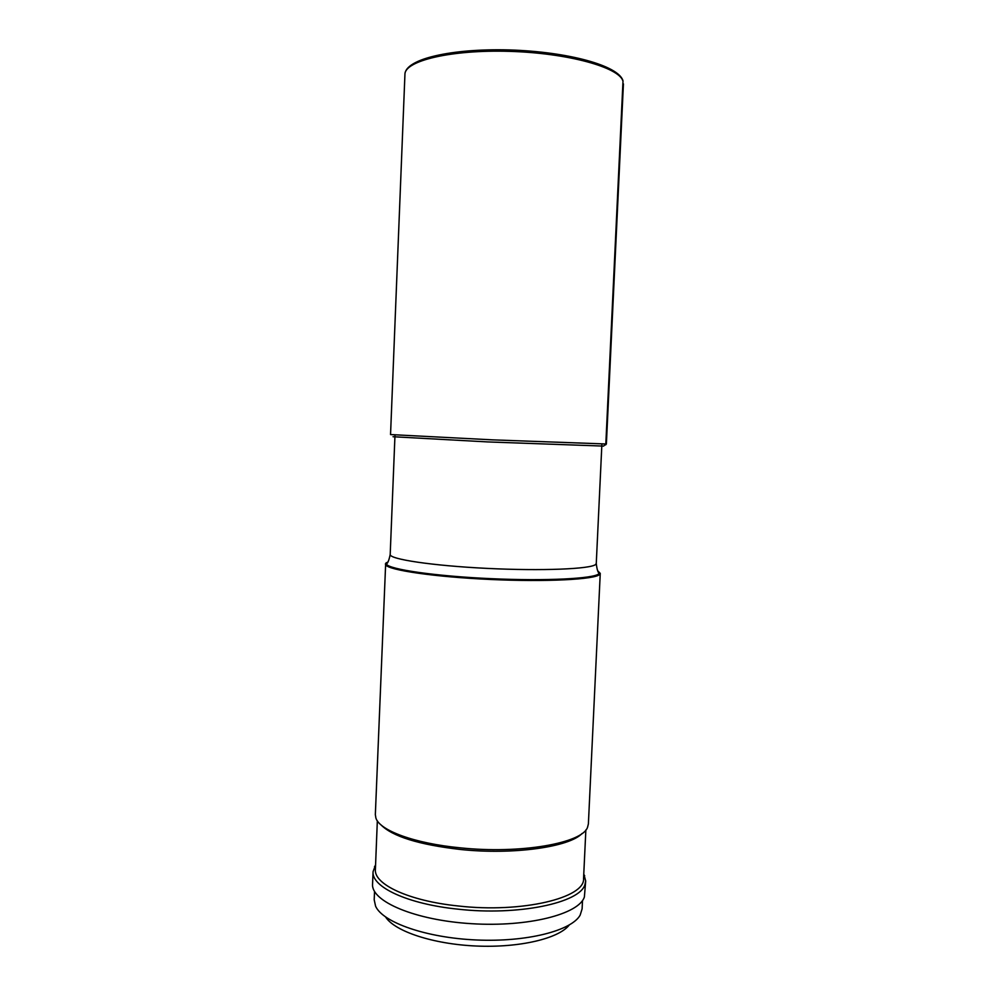 <?xml version="1.0" encoding="UTF-8"?>
<svg xmlns="http://www.w3.org/2000/svg" width="996" height="996" viewBox="0 0 996 996"><rect width="100%" height="100%" fill="white"/><g stroke="black" fill="none" stroke-linecap="round" stroke-linejoin="round"><path stroke-width="1.49" d="M569.189 925.06C558.868 938.506 519.539 947.943 476.325 946.026C433.123 944.171 394.752 931.347 385.651 917.055M582.498 900.509L582.112 908.862L580.158 915.137C571.604 930.687 526.872 942.241 476.598 939.987C426.313 937.846 382.75 922.445 375.592 906.211L374.197 899.786L374.533 891.432M585.685 880.974L584.391 896.91C579.186 914.091 528.191 927.288 471.556 923.69C414.896 920.279 370.985 901.343 372.566 884.099L373.064 871.687C371.384 886.851 407.227 903.97 457.6 909.124C518.281 916.108 580.519 902.787 584.976 884.398L585.685 880.974L583.781 873.878M375.579 864.777L373.064 871.687M585.86 829.942L583.556 878.572C585.312 897.882 521.842 913.32 458.197 905.974C408.895 900.957 373.749 884.274 375.392 869.483L377.335 820.841M380.783 824.676C392.287 836.428 418.893 844.708 460.625 849.501C513.525 855.054 569.575 846.998 582.087 833.465M600.252 573.385L588.387 823.916L587.54 827.278C582.473 843.164 520.535 854.219 460.227 847.833C414.324 843.45 379.538 830.415 375.89 818.04L375.343 814.616L385.614 564.807C388.365 570.148 434.841 576.995 490.742 579.485C546.617 582.038 595.023 579.473 599.654 574.455L600.252 573.385L597.812 570.92M386.373 562.603L385.365 563.997M622.375 79.705L622.998 81.112L605.817 444.042L603.576 446.096L487.455 441.913L393.009 436.721M605.593 444.913L606.377 443.992L492.584 439.859L390.544 434.567L404.936 74.364C404.538 60.843 451.001 49.539 509.466 51.356C567.919 53.025 619.163 67.355 622.998 81.112L622.973 80.701C618.541 65.487 567.583 51.73 509.504 49.937C451.474 48.318 405.111 59.001 404.936 74.364M409.754 66.732C420.324 55.564 465.331 47.97 515.442 50.198C565.554 52.34 609.726 63.831 619.288 75.883M388.266 561.296L386.348 564.122C389.112 569.401 435.289 576.174 490.779 578.651C546.269 581.191 594.351 578.664 598.982 573.708L597.6 570.447M599.928 574.169L599.243 573.422C597.899 572.463 596.903 569.152 596.268 563.462L595.658 564.446C591.002 569.027 541.936 571.106 487.081 568.392C432.202 565.728 389.162 559.179 390.195 554.461C389.063 560.076 387.78 563.288 386.348 564.122L385.614 564.807M606.377 443.992L623.421 83.901M375.542 865.586L374.521 866.495M583.743 874.675L584.689 875.683M390.195 554.461L394.989 435.003M596.268 563.462L601.895 444.029"/></g></svg>
